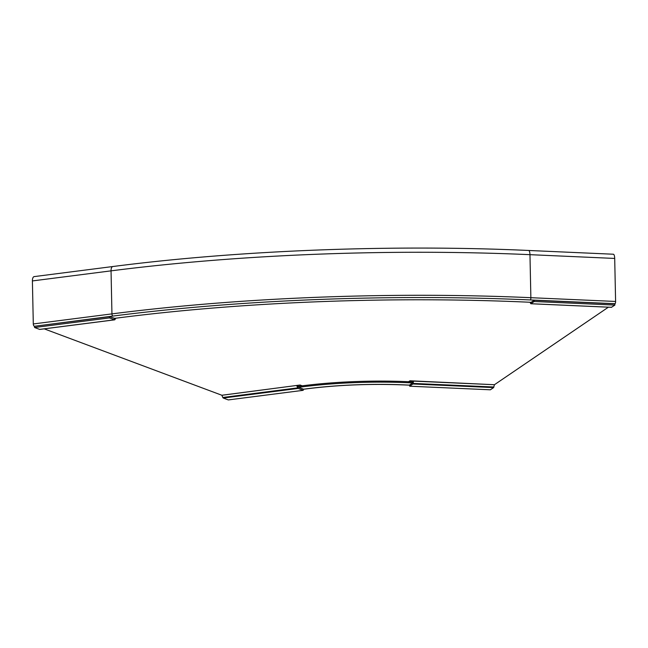 <?xml version="1.0" encoding="UTF-8"?>
<svg xmlns="http://www.w3.org/2000/svg" width="648" height="648" viewBox="0 0 648 648"><rect width="100%" height="100%" fill="white"/><g stroke="black" fill="none" stroke-linecap="round" stroke-linejoin="round"><path stroke-width="0.97" d="M412.638 382.928L408.605 382.749A139.531 28.771 178.8 0 0 302.26 386.856L298.517 387.334M413.092 381.915L408.58 381.713L409.965 380.773L494.44 384.718L608.399 307.192M297.78 386.394L302.235 385.827A139.531 28.771 -1.2 0 1 408.58 381.713L408.605 382.749M530.817 302.292L530.931 303.718L534.187 301.506L534.155 300.267L614.855 303.847L614.887 305.087L534.187 301.506M530.121 302.26L530.639 303.523M530.906 302.478L534.155 300.267M614.887 305.087L611.461 307.29M44.21 328.852L221.851 395.248L300.081 385.017L302.235 385.827L302.26 386.856M119.912 317.682L116.162 318.16M494.44 384.718L413.74 381.129M413.627 380.935L412.914 383.997L409.666 386.208L490.366 389.796L493.614 387.585L494.424 384.75M413.327 380.919L412.889 382.757L409.633 384.969L409.666 386.208M114.647 318.354L109.447 316.678L34.555 326.268L34.579 327.507L39.641 329.403L114.534 319.804A1.353 0.608 82.7 0 0 114.68 319.829A1.353 0.608 82.7 0 0 114.971 319.586L114.534 318.549M115.725 318.217L114.971 319.586M114.534 319.804L109.48 317.917L109.447 316.678M34.579 327.507L109.48 317.917M296.752 385.649L297.699 387.877A1.353 0.608 82.7 0 0 298.153 388.436L303.215 390.323L228.315 399.921L223.252 398.026A1.353 0.608 -97.3 0 1 222.807 397.475L221.851 395.248M297.343 385.366L298.096 387.156L297.699 387.877L222.807 397.475M303.215 390.323L303.183 389.084L298.096 387.156M615.6 301.458L530.866 297.691L529.967 254.672A5.289 1.563 -87.5 0 0 528.622 250.468L613.356 254.227A5.289 1.563 92.5 0 1 614.701 258.439L615.6 301.458A1.904 0.567 92.5 0 1 615.074 303.701L614.855 303.847M531.158 302.308L527.124 302.13A536.998 110.727 -1.2 0 0 117.863 317.941L114.121 318.419M528.622 250.468C392.291 244.288 239.266 250.201 112.817 266.531A5.289 2.381 82.7 0 0 111.043 270.856L111.942 313.883A549.682 113.343 178.8 0 1 530.866 297.691A1.904 0.567 -87.5 0 1 530.339 299.943A547.779 112.954 178.8 0 0 112.865 316.07L34.555 326.268M34.223 326.147A1.904 0.859 -97.3 0 1 33.299 323.951L32.4 280.932A5.289 2.381 -97.3 0 1 34.182 276.607L112.817 266.531M409.641 385.123L405.389 384.936A128.75 26.552 -1.2 0 0 307.265 388.727A1.904 0.859 82.7 0 0 307.468 388.751A1.904 0.859 82.7 0 0 307.654 388.679M303.191 389.246L307.265 388.727M530.931 303.718L611.631 307.298M493.889 387.002L413.189 383.414L412.906 382.717M296.922 385.422L221.883 395.28M298.153 388.436L223.252 398.026M412.914 383.997L493.614 387.585M32.4 280.932L111.043 270.856A549.682 113.343 -1.2 0 1 529.967 254.672L614.701 258.439M530.339 299.943L615.074 303.701M33.299 323.951L111.942 313.883A1.904 0.859 82.7 0 0 112.865 316.07M303.191 389.302L307.468 388.751C338.888 384.847 371.49 383.592 405.267 384.977L409.641 385.171M611.542 307.33L530.842 303.75M39.787 329.419L114.68 319.829"/></g></svg>
